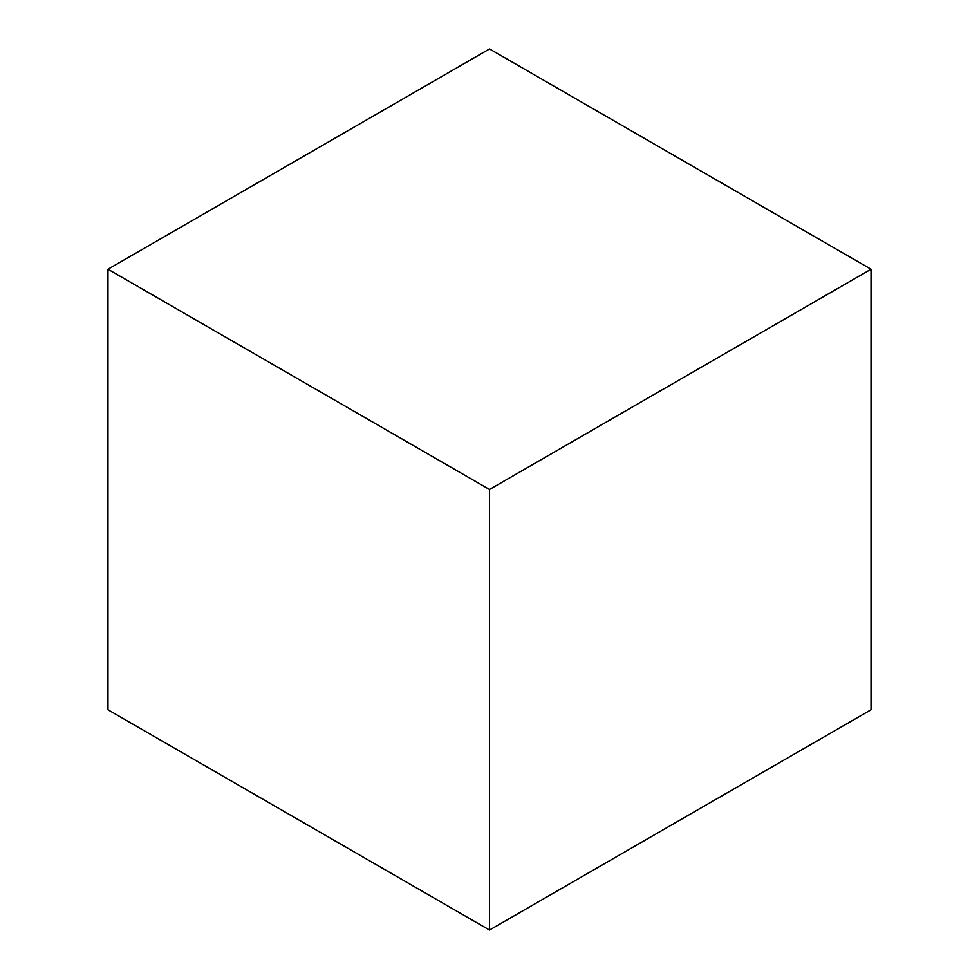 <?xml version="1.0" encoding="UTF-8"?>
<svg xmlns="http://www.w3.org/2000/svg" width="979" height="979" viewBox="0 0 979 979"><rect width="100%" height="100%" fill="white"/><g stroke="black" fill="none" stroke-linecap="round" stroke-linejoin="round"><path stroke-width="1.47" d="M107.971 269.225L489.5 489.5L871.029 269.225L489.5 48.95L107.971 269.225L107.971 709.775L489.5 930.05L871.029 709.775L871.029 269.225M489.5 489.5L489.5 930.05"/></g></svg>
